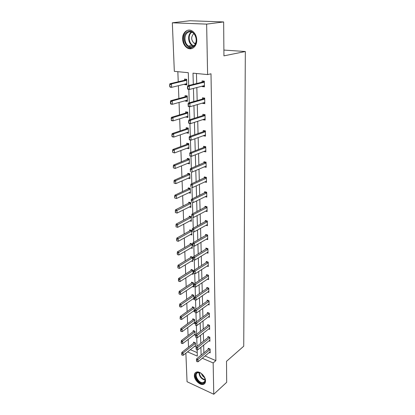<?xml version="1.0" encoding="UTF-8"?>
<svg xmlns="http://www.w3.org/2000/svg" width="415" height="415" viewBox="0 0 415 415"><rect width="100%" height="100%" fill="white"/><g stroke="black" fill="none" stroke-linecap="round" stroke-linejoin="round"><path stroke-width="0.62" d="M196.746 39.907C197.073 46.439 191.554 50.874 187.124 47.86C184.39 45.966 182.891 43.046 182.616 39.093C182.19 32.526 187.876 27.826 192.467 31.182C195.097 33.138 196.523 36.048 196.746 39.907M205.539 380.814C205.534 382.697 204.813 383.88 203.376 384.363C199.999 385.577 194.319 380.088 194.345 375.689C194.324 373.728 195.081 372.52 196.617 372.053C199.978 370.958 205.607 376.447 205.539 380.814M188.701 85.5L188.291 72.703L174.326 71.339L172.334 22.799L189.868 20.75L223.649 21.943L223.939 55.854L245.332 51.517L243.735 346.203L226.512 361.32L226.689 382.303L213.761 394.25L187.051 381.727L185.879 353.191M177.848 71.681L178.237 81.771M178.393 85.703L178.886 98.516M179.041 102.448L179.524 114.893M179.674 118.825L180.141 130.917M180.292 134.849L180.748 146.599M180.899 150.531L181.345 161.949M181.495 165.881L181.926 176.977M182.076 180.904L182.496 191.694M182.647 195.621L183.051 206.11M183.202 210.032L183.596 220.235M183.752 224.147L184.136 234.076M184.286 237.982L184.659 247.641M184.81 251.542L185.173 260.936M185.323 264.832L185.676 273.978M185.827 277.863L186.174 286.765M186.325 290.645L186.657 299.303M186.807 303.178L187.134 311.608M187.284 315.473L187.601 323.684M187.751 327.539L188.062 335.533M188.208 339.382L188.509 347.163M172.334 22.799L206.639 24.122L207.609 74.586L192.996 73.159L193.317 84.354M223.649 21.943L206.639 24.122M245.332 51.517L223.887 50.07M204.782 102.713L202.587 103.356L204.803 103.651L204.683 98.09L202.458 97.81L202.489 99.05M202.587 103.356L202.577 103.05M205.477 135.015L203.329 135.788L205.503 136.156L205.389 130.839L203.21 130.481L203.236 131.7M204.258 166.887L206.172 167.281L206.058 162.187L203.926 161.762L203.957 162.96M205.176 196.715L206.81 197.109L206.706 192.223L204.616 191.73L204.642 192.918M205.996 225.324L207.427 225.719L207.324 221.034L205.28 220.479L205.306 221.646M206.748 252.792L208.019 253.181L207.92 248.684L205.913 248.077L205.939 249.228M207.438 279.186L208.584 279.57L208.491 275.244L206.52 274.59L206.546 275.726M208.086 304.558L209.129 304.942L209.041 300.782L207.106 300.081L207.132 301.202M208.693 328.981L209.653 329.36L209.57 325.355L207.671 324.613L207.697 325.713M209.274 352.491L210.161 352.869L210.078 349.01L208.211 348.232L208.237 349.321M196.456 73.497L196.72 83.508M196.829 87.549L197.172 100.56M197.281 104.601L197.613 117.232M197.722 121.279L198.048 133.531M198.157 137.583L198.474 149.483M198.578 153.534L198.884 165.087M198.993 169.138L199.293 180.359M199.397 184.41L199.688 195.309M199.797 199.361L200.077 209.949M200.186 213.995L200.455 224.287M200.564 228.328L200.829 238.329M200.938 242.37L201.197 252.087M201.301 256.122L201.555 265.574M201.659 269.6L201.903 278.787M202.012 282.812L202.25 291.745M202.354 295.76L202.587 304.449M202.691 308.459L202.914 316.91M203.023 320.914L203.241 329.131M203.345 333.126L203.558 341.125M203.666 345.114L203.874 352.89M205.046 355.987L215.878 360.63L210.996 73.792L207.609 74.586M208.989 340.845L209.907 341.223L209.824 337.291L207.946 336.529L207.967 337.628M208.397 316.884L209.393 317.268L209.305 313.185L207.391 312.464L207.417 313.574M207.77 291.994L208.859 292.378L208.766 288.14L206.815 287.46L206.841 288.586M207.101 266.119L208.304 266.508L208.211 262.098L206.219 261.466L206.245 262.607M206.38 239.201L207.723 239.59L207.625 234.999L205.596 234.418L205.622 235.58M205.596 211.168L207.121 211.562L207.018 206.779L204.953 206.255L204.979 207.433M204.73 181.957L206.494 182.351L206.385 177.366L204.279 176.904L204.305 178.097M203.744 151.491L205.84 151.885L205.726 146.682L203.573 146.288L203.599 147.501M205.135 119.038L202.961 119.748L205.155 120.08L205.036 114.644L202.836 114.327L202.868 115.557M204.424 86.024L202.204 86.595L204.439 86.849L204.32 81.164L202.069 80.925L202.1 82.175M202.204 86.595L202.193 86.17M215.878 360.63L213.16 362.954L213.761 394.25M187.554 351.873L197.327 356.101L197.13 349.845M197.016 346.312L196.741 337.748M196.632 334.205L196.347 325.417M196.238 321.858L195.947 312.837M195.833 309.274L195.538 300.009M195.424 296.435L195.123 286.921M195.009 283.336L194.697 273.568M194.583 269.978L194.262 259.94M194.147 256.34L193.821 246.028M193.701 242.417L193.364 231.829M193.25 228.209L192.902 217.346M192.788 213.694L192.43 202.546M192.316 198.873L191.948 187.43M191.834 183.726L191.455 171.981M191.341 168.251L190.952 156.19M190.833 152.435L190.438 140.047M190.319 136.26L189.914 123.535M189.79 119.728L189.375 106.65M189.25 102.811L188.825 89.37M202.302 358.254L213.16 362.954M193.437 88.421L193.81 101.514M193.929 105.581L194.293 118.291M194.412 122.358L194.77 134.693M194.884 138.766L195.232 150.733M195.346 154.811L195.683 166.431M195.797 170.503L196.124 181.791M196.243 185.863L196.56 196.824M196.674 200.891L196.98 211.541M197.099 215.608L197.395 225.952M197.514 230.014L197.805 240.067M197.919 244.124L198.204 253.892M198.318 257.948L198.593 267.442M198.707 271.493L198.977 280.722M199.091 284.763L199.35 293.737M199.465 297.773L199.719 306.498M199.833 310.529L200.077 319.016M200.196 323.036L200.429 331.289M200.549 335.299L200.777 343.33M200.891 347.334L201.119 355.141M190.335 349.679L197.218 352.631M184.55 80.282L184.509 79.068L186.662 79.296L186.849 84.868L184.701 84.629L184.685 84.167M185.121 96.835L185.08 95.626L187.212 95.896L187.393 101.348L185.266 101.068L185.256 100.721M185.681 113.03L185.64 111.832L187.751 112.138L187.928 117.476L185.816 116.921M186.226 128.878L186.185 127.69L188.275 128.033L188.452 133.257L186.361 132.769M186.76 144.394L186.724 143.211L188.794 143.59L188.96 148.705L186.895 148.28M187.284 159.583L187.248 158.411L189.297 158.821L189.463 163.832L187.523 163.427M187.798 174.461L187.762 173.299L189.79 173.74L189.951 178.642L188.166 178.243M188.301 189.032L188.265 187.876L190.272 188.353L190.433 193.157L188.778 192.757M188.794 203.309L188.758 202.162L190.744 202.665L190.9 207.37L189.359 206.971M189.276 217.299L189.24 216.158L191.211 216.692L191.362 221.304L189.92 220.91M189.754 231.01L189.712 229.879L191.668 230.439L191.813 234.963L190.454 234.563M190.215 244.451L190.179 243.33L192.114 243.916L192.259 248.346L190.973 247.957M190.672 257.632L190.63 256.522L192.55 257.129L192.695 261.476L191.476 261.087M191.118 270.559L191.076 269.454L192.98 270.087L193.12 274.351L191.963 273.962M191.554 283.238L191.517 282.143L193.4 282.797L193.535 286.983L192.436 286.594M191.984 295.677L191.948 294.593L193.81 295.267L193.945 299.371L192.892 298.987M192.404 307.889L192.368 306.804L194.215 307.505L194.35 311.53L193.338 311.146M192.819 319.866L192.783 318.793L194.614 319.509L194.744 323.461L193.774 323.083M181.096 342.064L181.371 343.345L181.288 340.658L194.085 330.937L195.003 331.31L195.133 335.18L194.199 334.796M193.224 331.627L193.188 330.563L195.003 331.3M193.623 343.174L193.587 342.116L195.387 342.868L195.512 346.681L194.619 346.302M188.924 147.553L186.9 148.316M188.415 132.198L186.366 132.899M187.896 116.511L185.821 117.155M187.367 100.482L185.266 101.068M186.823 84.11L184.701 84.629M196.648 360.402L196.684 361.579L196.648 360.402L197.945 359.442L196.585 358.851L209.082 348.595M210.135 351.78L198.017 361.797L197.945 359.442L210.089 349.466M196.684 361.579L198.017 361.797M196.585 358.851L196.419 360.303M194.464 342.484L181.806 352.402L183.114 352.973L183.217 355.297L195.475 345.622M181.62 353.813L181.889 355.074L181.806 352.402M195.403 343.335L181.837 353.912M183.217 355.297L181.889 355.074M196.259 348.501L196.3 349.7L196.259 348.501L197.571 347.537L196.202 346.961L208.844 336.892M209.886 340.124L197.644 349.938L197.571 347.537L209.834 337.769M196.3 349.7L197.644 349.938M196.202 346.961L196.03 348.403M195.864 336.368L195.906 337.592L195.864 336.368L197.187 335.403L195.807 334.838L208.595 324.971M209.632 328.255L197.265 337.846L197.187 335.403L209.58 325.853M195.906 337.592L197.265 337.846M195.807 334.838L195.636 336.275M181.288 340.658L182.605 341.218L182.709 343.584L195.097 334.111M195.019 331.787L181.314 342.157M182.709 343.584L181.371 343.345M193.717 319.161L180.758 328.696L182.092 329.235L182.195 331.652L194.708 322.393M180.561 330.091L180.841 331.393L180.758 328.696M194.63 320.022L180.784 330.184M182.195 331.652L180.841 331.393M202.883 383.252C197.727 384.171 192.43 372.981 197.784 372.457C202.961 371.415 208.356 382.853 202.883 383.252M200.492 373.033L197.96 372.686C193.406 373.599 198.375 383.46 202.966 382.614L203.371 382.531C204.844 381.992 205.373 380.669 204.963 378.563M201.483 373.645C201.991 375.352 203.013 376.623 204.554 377.448M195.885 372.348C192.207 375.155 198.386 384.975 203.262 384.051L204.803 383.403M193.452 46.579C186.978 51.585 180.214 36.759 186.921 32.225C193.416 26.939 200.346 42.206 193.452 46.579M187.518 32.707C183.674 35.275 184.333 43.684 188.509 46.039C190.262 47.071 191.943 47.056 193.561 45.987C197.384 43.591 196.938 35.213 192.793 32.697C190.957 31.55 189.199 31.556 187.518 32.707M193.898 33.641L193.515 33.88C190.89 37.075 191.108 40.203 194.163 43.274L195.392 43.767M186.434 31.161C181.661 34.372 182.517 44.804 187.704 47.709L191.984 48.519M195.465 323.996L195.501 325.246L195.465 323.996L196.798 323.026L195.403 322.476L208.346 312.822M209.373 316.152L196.876 325.521L196.798 323.026L209.316 313.709M195.501 325.246L196.876 325.521M195.403 322.476L195.232 323.908M193.333 307.167L180.219 316.5L181.563 317.029L181.666 319.488L194.313 310.451M180.022 317.89L180.302 319.208L180.219 316.5M194.236 308.034L180.245 317.978M181.666 319.488L180.302 319.208M195.055 311.385L195.097 312.656L195.055 311.385L196.399 310.41L194.993 309.875L208.097 300.439M209.103 303.822L196.482 312.952L196.399 310.41L209.051 301.326M195.097 312.656L196.482 312.952M194.993 309.875L194.817 311.292M192.944 294.951L179.669 304.065L181.023 304.579L181.132 307.09L193.909 298.281M179.467 305.45L179.752 306.789L179.669 304.065M193.831 295.822L179.695 305.533M181.132 307.09L179.752 306.789M194.635 298.515L194.677 299.812L194.635 298.515L195.994 297.539L194.573 297.021L207.837 287.813M208.833 291.252L196.077 300.133L195.994 297.539L208.781 288.71M194.677 299.812L196.077 300.133M194.573 297.021L194.396 298.432M192.55 282.501L179.109 291.392L180.473 291.89L180.587 294.448L193.499 285.883M178.907 292.767L179.192 294.126L179.109 291.392M193.416 283.378L179.135 292.85M180.587 294.448L179.192 294.126M194.204 285.39L194.251 286.713L194.204 285.39L195.584 284.405L194.147 283.907L207.578 274.943M208.558 278.434L195.667 287.056L195.584 284.405L208.506 275.84M194.251 286.713L195.667 287.056M194.147 283.907L193.966 285.307M193.769 271.996L193.815 273.345L193.769 271.996L195.159 271.005L193.712 270.523L207.318 261.813M208.278 265.361L195.247 273.708L195.159 271.005L208.221 262.721M193.815 273.345L195.247 273.708M193.712 270.523L193.53 271.913M193.328 258.322L193.369 259.702L193.328 258.322L194.728 257.331L193.266 256.869L207.054 248.419M207.993 252.03L194.817 260.091L194.728 257.331L207.936 249.332M193.369 259.702L194.817 260.091M193.266 256.869L193.084 258.244M192.871 244.368L192.918 245.779L192.871 244.368L194.293 243.372L192.814 242.931L206.784 234.755M207.697 238.428L194.381 246.188L194.293 243.372L207.64 235.679M192.918 245.779L194.381 246.188M192.814 242.931L192.627 244.295M192.41 230.118L192.456 231.56L192.41 230.118L193.841 229.122L192.353 228.696L206.514 220.811M207.401 224.551L193.935 231.995L193.841 229.122L207.339 221.74M192.353 228.696L192.161 230.05M191.932 215.567L191.984 217.035L191.932 215.567L193.385 214.565L191.875 214.161L206.239 206.582M207.095 210.384L193.478 217.501L193.385 214.565L207.033 207.516M191.875 214.161L191.683 215.499M191.45 200.699L191.502 202.204L191.45 200.699L192.918 199.693L191.393 199.314L205.97 192.052M206.784 195.922L193.011 202.691L192.918 199.693L206.722 192.996M191.393 199.314L191.196 200.637M190.957 185.515L191.009 187.046L190.957 185.515L192.436 184.504L190.9 184.146L205.69 177.215M206.468 181.158L192.534 187.564L192.436 184.504L206.405 178.17M191.009 187.046L190.75 186.989M190.9 184.146L190.698 185.453M190.454 169.994L190.501 171.561L190.454 169.994L191.948 168.978L190.397 168.646L205.415 162.058M206.146 166.078L192.046 172.111L191.948 168.978L206.079 163.022M190.501 171.561L190.241 171.504M190.397 168.646L190.195 169.937M189.935 154.126L189.987 155.729L189.935 154.126L191.45 153.104L189.878 152.803L204.476 147.159L205.14 146.573M205.814 150.676L191.548 156.31L191.45 153.104L205.747 147.553M189.987 155.729L191.548 156.31L189.982 155.999L189.728 155.677M189.878 152.803L189.676 154.074M189.406 137.905L189.141 137.858L189.458 139.539L189.406 137.905L190.936 136.877L189.354 136.602L204.056 131.415L204.865 130.751M205.477 134.937L191.04 140.156L190.936 136.877L205.404 131.747M189.458 139.539L191.04 140.156L189.458 139.871L189.199 139.492M189.354 136.602L189.141 137.858M188.867 121.31L188.602 121.268L188.654 122.944L188.924 122.985L188.867 121.31L190.418 120.283L188.815 120.039L203.698 115.292L204.59 114.582M205.129 118.851L190.521 123.634L190.418 120.283L205.057 115.593M188.924 122.985L190.521 123.634L188.924 123.38L188.654 122.944M188.815 120.039L188.602 121.268M188.317 104.336L188.047 104.3L188.369 106.053L188.317 104.336L189.883 103.309L188.26 103.091L203.324 98.812L204.32 98.044M204.777 102.412L189.992 106.733L189.883 103.309L204.704 99.076M188.369 106.053L189.992 106.733L188.374 106.51L188.099 106.017M188.26 103.091L188.047 104.3M187.751 86.968L187.476 86.937L187.533 88.696L187.808 88.727L187.751 86.968L189.333 85.936L187.699 85.749L202.951 81.963L204.061 81.133M204.413 85.599L189.448 89.443L189.333 85.936L204.341 82.191M187.808 88.727L189.448 89.443L187.813 89.251L187.533 88.696M187.699 85.749L187.476 86.937M192.145 269.812L178.533 278.465L179.918 278.947L180.027 281.557L193.084 273.246M178.331 279.829L178.616 281.214L178.533 278.465M192.996 270.689L178.559 279.907M180.027 281.557L178.616 281.214M191.74 256.875L177.952 265.284L179.347 265.745L179.462 268.406L192.659 260.366M177.745 266.632L178.035 268.043L177.952 265.284M192.57 257.757L177.978 266.71M179.462 268.406L178.035 268.043M191.331 243.678L177.355 251.832L178.761 252.279L178.881 254.992L192.223 247.231M177.143 253.171L177.438 254.608L177.355 251.832M192.135 244.57L177.381 253.249M178.881 254.992L177.438 254.608M190.91 230.221L176.749 238.106L178.17 238.532L178.289 241.307L191.777 233.832M176.536 239.434L176.832 240.897L176.749 238.106M191.689 231.119L176.769 239.507M178.289 241.307L176.832 240.897M190.49 216.495L176.131 224.1L177.563 224.505L177.687 227.337L191.325 220.168M176.214 226.901L177.687 227.337L175.976 226.834L176.152 225.485L175.976 226.834M191.232 217.403L176.152 225.485M175.913 225.418L176.131 224.1M190.06 202.489L175.498 209.803L176.946 210.187L177.07 213.077L190.864 206.224M175.581 212.615L177.07 213.077L175.338 212.553L175.519 211.168L175.338 212.553M190.77 203.402L175.519 211.168M175.275 211.105L175.498 209.803M189.624 188.197L174.85 195.206L176.313 195.569L176.442 198.515L190.392 192M174.933 198.028L176.442 198.515L174.689 197.965L174.627 196.492L174.689 197.965M190.298 189.121L176.313 195.569L174.871 196.554M174.627 196.492L174.85 195.206M189.188 173.61L174.191 180.297L175.669 180.634L175.799 183.648L189.914 177.48M174.274 183.134L175.799 183.648L174.03 183.072L174.207 181.625L174.03 183.072M189.816 174.539L175.669 180.634L174.207 181.625M173.963 181.568L174.191 180.297M188.747 158.712L173.517 165.066L175.011 165.383L175.14 168.459L189.422 162.659M173.6 167.914L175.14 168.459L173.351 167.862L173.283 166.322L173.351 167.862M189.323 159.656L175.011 165.383L173.532 166.374M173.283 166.322L173.517 165.066M188.301 143.502L187.57 144.098L172.827 149.504L174.336 149.799L174.471 152.943L188.924 147.522M172.915 152.367L174.471 152.943L172.661 152.321L172.593 150.744L172.661 152.321M188.82 144.456L174.336 149.799L172.842 150.795M172.593 150.744L172.827 149.504M187.855 127.965L187.041 128.603L172.126 133.604L173.646 133.869L173.786 137.085L188.41 132.063M172.209 136.478L173.786 137.085L172.267 136.815L171.883 134.823L171.955 136.431M188.306 128.935L173.646 133.869L172.137 134.87M171.883 134.823L172.126 133.604M187.409 112.086L186.506 112.781L171.405 117.352L172.941 117.585L173.086 120.874L187.886 116.273M171.488 120.236L173.086 120.874L171.551 120.63L171.234 120.194L171.416 118.591L171.234 120.194M187.782 113.077L172.941 117.585L171.416 118.591M171.162 118.55L171.405 117.352M186.963 95.865L185.956 96.612L170.669 100.731L172.225 100.938L172.37 104.3L187.352 100.139M170.757 103.631L172.37 104.3L170.819 104.087L170.498 103.594L170.757 103.631L170.679 101.945L170.42 101.914L170.498 103.594M187.248 96.871L172.225 100.938L170.679 101.945M170.42 101.914L170.669 100.731M186.517 79.281L185.396 80.085L169.917 83.737L171.488 83.913L171.634 87.347L186.807 83.648M170.005 86.642L171.634 87.347L170.072 87.166L169.668 84.893L169.74 86.611M186.698 80.308L171.488 83.913L169.927 84.925M169.668 84.893L169.917 83.737M210.083 349.238L208.927 348.756M194.308 342.64L195.392 343.091M209.824 337.307L208.833 336.902M209.829 337.545L208.667 337.073M209.57 325.396L208.569 325.007M209.575 325.635L208.397 325.173M193.914 331.103L195.014 331.549M193.515 319.353L194.625 319.789M193.686 319.192L194.614 319.555M205.098 380.182C201.363 379.113 199.325 376.587 198.987 372.613M199.382 372.665C199.786 376.327 201.695 378.693 205.114 379.767M193.504 46.029L192.15 45.427C187.99 43.093 187.352 34.741 191.196 32.194L191.424 32.033M191.875 32.199L191.642 32.36C187.367 35.156 189.007 44.721 193.888 45.738M209.31 313.263L208.299 312.884M209.316 313.496L208.128 313.045M193.11 307.385L194.225 307.806M193.281 307.23L194.22 307.582M209.041 300.896L208.024 300.527M209.046 301.119L207.853 300.688M192.695 295.195L193.821 295.599M192.871 295.034L193.815 295.376M208.771 288.285L207.744 287.927M208.776 288.508L207.567 288.088M192.275 282.765L193.411 283.165M192.451 282.61L193.406 282.942M208.496 275.43L207.453 275.083M208.501 275.648L207.282 275.238M208.211 262.316L207.163 261.984M208.216 262.529L206.986 262.14M207.925 248.943L206.867 248.626M207.931 249.15L206.686 248.777M207.635 235.3L206.561 234.994M207.635 235.502L206.38 235.144M207.334 221.382L206.255 221.086M207.339 221.574L206.068 221.231M207.028 207.168L205.939 206.893M207.033 207.36L205.752 207.033M206.717 192.664L205.612 192.404M206.722 192.845L205.425 192.539M206.395 177.853L205.285 177.61M206.4 178.025L205.093 177.739M206.073 162.727L204.948 162.498M206.073 162.893L204.756 162.628M205.741 147.273L204.605 147.066M205.741 147.434L204.408 147.185M205.399 131.482L204.253 131.296M205.404 131.633L204.056 131.415M205.052 115.344L203.895 115.178M205.057 115.489L203.698 115.292M204.699 98.853L203.526 98.703M204.704 98.988L203.324 98.812M204.336 81.983L203.153 81.859M204.341 82.108L202.951 81.963M191.844 270.103L192.991 270.481M192.021 269.947L192.985 270.269M191.408 257.191L192.565 257.559M191.585 257.041L192.555 257.347M190.957 244.025L192.129 244.378M191.139 243.88L192.119 244.176M190.506 230.6L191.683 230.937M190.687 230.455L191.678 230.74M190.039 216.905L191.227 217.227M190.226 216.765L191.222 217.035M189.567 202.93L190.765 203.236M189.754 202.795L190.76 203.049M189.079 188.675L190.293 188.96M189.271 188.54L190.288 188.784M188.586 174.124L189.811 174.388L188.607 174.113M188.778 173.994L189.805 174.217M188.083 159.267L189.318 159.516M188.275 159.142L189.313 159.35M187.57 144.098L188.815 144.327M187.762 143.979L188.809 144.171M187.041 128.603L188.301 128.816M187.238 128.489L188.296 128.666M186.506 112.781L187.777 112.968M186.703 112.667L187.772 112.823M185.956 96.612L187.243 96.773M186.159 96.503L187.238 96.643M185.396 80.085L186.693 80.225M185.598 79.986L186.693 80.1M187.124 47.86L187.767 47.746M204.834 381.25L203.371 382.531M194.163 43.274L195.714 43.02M192.15 45.427L188.509 46.039M206.4 178.014L205.114 177.729M206.073 162.862L204.797 162.607M205.741 147.387L204.476 147.159M205.404 131.581L204.144 131.373M205.057 115.422L203.807 115.24M204.699 98.91L203.459 98.754M204.336 82.025L203.101 81.895M188.125 159.246L189.318 159.49M187.632 144.067L188.815 144.285M187.129 128.567L188.301 128.759M186.615 112.735L187.777 112.901M186.086 96.555L187.238 96.7M185.552 80.017L186.693 80.142"/></g></svg>
